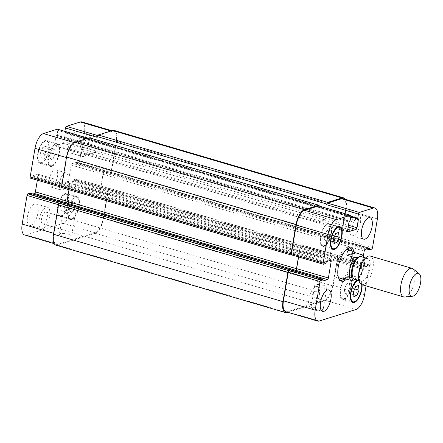 <?xml version="1.0" encoding="UTF-8"?>
<svg xmlns="http://www.w3.org/2000/svg" width="443" height="443" viewBox="0 0 443 443"><rect width="100%" height="100%" fill="white"/><g stroke="black" fill="none" stroke-linecap="round" stroke-linejoin="round"><path stroke-width="0.33" stroke-dasharray="2.21 1.66" d="M355.519 279.522L359.423 278.182L358.896 277.678L351.377 275.468L344.859 278.608M351.377 275.468L343.054 278.077M354.638 279.262A11.773 4.956 106.4 0 0 362.712 269.372A11.773 4.956 106.4 0 0 361.278 256.68M340.434 280.635A17.283 7.282 -73.6 0 1 339.344 280.513A17.283 7.282 -73.6 0 1 336.171 266.459A17.283 7.282 -73.6 0 1 349.084 247.355A17.283 7.282 -73.6 0 1 350.07 247.842M351.969 250.727A17.283 7.282 -73.6 0 1 344.001 278.902M354.239 251.973A17.283 7.282 -73.6 0 1 346.526 279.096M338.264 276.847A14.901 6.274 -73.6 0 1 337.278 266.11A14.901 6.274 -73.6 0 1 346.199 249.852M348.414 249.642A14.901 6.274 -73.6 0 1 350.236 265.7A14.901 6.274 -73.6 0 1 340.014 278.226M358.642 275.463A11.773 4.956 106.4 0 0 361.123 281.167A11.773 4.956 106.4 0 0 369.196 271.271A11.773 4.956 106.4 0 0 367.756 258.585A11.773 4.956 106.4 0 0 362.584 262.046M361.809 284.633A14.901 6.274 106.4 0 0 372.031 272.107A14.901 6.274 106.4 0 0 370.21 256.043M404.758 297.026A14.901 6.274 106.4 0 0 413.9 284.406A14.901 6.274 106.4 0 0 413.037 268.851M319.84 308.239A6.158 1.517 9.6 0 0 310.897 308.112A6.158 1.517 9.6 0 0 316.717 310.632A6.158 1.517 9.6 0 0 323.047 310.166A6.158 1.517 9.6 0 0 319.84 308.239M323.695 285.458A6.158 1.517 -170.4 0 1 326.901 287.385A6.158 1.517 -170.4 0 1 320.571 287.85A6.158 1.517 -170.4 0 1 314.751 285.331A6.158 1.517 -170.4 0 1 323.695 285.458M68.327 234.341A6.158 1.517 9.6 0 0 59.384 234.214A6.158 1.517 9.6 0 0 65.204 236.734A6.158 1.517 9.6 0 0 71.528 236.269A6.158 1.517 9.6 0 0 68.327 234.341M72.176 211.56A6.158 1.517 -170.4 0 1 75.382 213.487A6.158 1.517 -170.4 0 1 69.058 213.952A6.158 1.517 -170.4 0 1 63.238 211.433A6.158 1.517 -170.4 0 1 72.176 211.56M83.705 156.451A11.175 4.707 106.4 0 0 90.416 145.62A11.175 4.707 106.4 0 0 88.661 135.049A11.175 4.707 106.4 0 0 80.997 144.446A11.175 4.707 106.4 0 0 82.359 156.495A11.175 4.707 106.4 0 0 83.705 156.451M86.507 139.888A6.158 2.597 -73.6 0 1 87.249 139.861A6.158 2.597 -73.6 0 1 88.002 146.506A6.158 2.597 -73.6 0 1 83.777 151.683A6.158 2.597 -73.6 0 1 82.808 145.858A6.158 2.597 -73.6 0 1 86.507 139.888M72.037 153.023A11.175 4.707 106.4 0 0 78.749 142.192A11.175 4.707 106.4 0 0 76.993 131.621A11.175 4.707 106.4 0 0 69.324 141.018A11.175 4.707 106.4 0 0 70.692 153.062A11.175 4.707 106.4 0 0 72.037 153.023M30.927 225.249A11.175 4.707 106.4 0 0 37.638 214.418A11.175 4.707 106.4 0 0 35.883 203.846A11.175 4.707 106.4 0 0 28.219 213.244A11.175 4.707 106.4 0 0 29.581 225.293A11.175 4.707 106.4 0 0 30.927 225.249M42.594 228.677A11.175 4.707 106.4 0 0 49.306 217.845A11.175 4.707 106.4 0 0 47.551 207.274A11.175 4.707 106.4 0 0 39.887 216.671A11.175 4.707 106.4 0 0 41.249 228.721A11.175 4.707 106.4 0 0 42.594 228.677M45.396 212.114A6.158 2.597 -73.6 0 1 46.138 212.086A6.158 2.597 -73.6 0 1 46.892 218.731A6.158 2.597 -73.6 0 1 42.666 223.909A6.158 2.597 -73.6 0 1 41.697 218.083A6.158 2.597 -73.6 0 1 45.396 212.114M49.599 155.465L50.159 160.012L52.961 159.131L55.209 153.71L54.65 149.164L51.848 150.044L49.599 155.465L40.523 152.802L41.083 157.343L50.159 160.012M41.083 157.343L43.885 156.462L52.961 159.131M43.885 156.462L46.133 151.041L55.209 153.71M46.133 151.041L45.574 146.5L54.65 149.164M45.574 146.5L42.772 147.375L51.848 150.044M42.772 147.375L40.523 152.802M69.518 208.537L70.077 213.083L72.879 212.203L75.122 206.781L74.568 202.235L71.76 203.115L69.518 208.537L60.442 205.873L61.001 210.414L70.077 213.083M61.001 210.414L63.803 209.533L72.879 212.203M63.803 209.533L66.051 204.112L75.122 206.781M66.051 204.112L65.492 199.566L74.568 202.235M65.492 199.566L62.69 200.446L71.76 203.115M62.69 200.446L60.442 205.873M51.892 165.649A11.175 4.707 106.4 0 0 58.603 154.812A11.175 4.707 106.4 0 0 56.848 144.246A11.175 4.707 106.4 0 0 49.184 153.643A11.175 4.707 106.4 0 0 50.552 165.688A11.175 4.707 106.4 0 0 51.892 165.649M41.52 162.598A11.175 4.707 -73.6 0 1 40.18 162.642A11.175 4.707 -73.6 0 1 38.812 150.592A11.175 4.707 -73.6 0 1 46.476 141.201A11.175 4.707 -73.6 0 1 48.232 151.766A11.175 4.707 -73.6 0 1 41.52 162.598M51.776 166.358A11.917 5.023 106.4 0 0 58.93 154.806A11.917 5.023 106.4 0 0 57.058 143.532A11.917 5.023 106.4 0 0 48.885 153.555A11.917 5.023 106.4 0 0 50.341 166.402A11.917 5.023 106.4 0 0 51.776 166.358M41.404 163.312A11.917 5.023 106.4 0 0 48.558 151.755A11.917 5.023 106.4 0 0 46.687 140.486A11.917 5.023 106.4 0 0 38.513 150.504A11.917 5.023 106.4 0 0 39.97 163.356A11.917 5.023 106.4 0 0 41.404 163.312M71.81 218.72A11.175 4.707 106.4 0 0 78.522 207.883A11.175 4.707 106.4 0 0 76.766 197.318A11.175 4.707 106.4 0 0 69.102 206.715A11.175 4.707 106.4 0 0 70.47 218.759A11.175 4.707 106.4 0 0 71.81 218.72M61.439 215.669A11.175 4.707 -73.6 0 1 60.098 215.713A11.175 4.707 -73.6 0 1 58.731 203.664A11.175 4.707 -73.6 0 1 66.395 194.272A11.175 4.707 -73.6 0 1 68.15 204.838A11.175 4.707 -73.6 0 1 61.439 215.669M71.694 219.429A11.917 5.023 106.4 0 0 78.848 207.872A11.917 5.023 106.4 0 0 76.977 196.603A11.917 5.023 106.4 0 0 68.803 206.626A11.917 5.023 106.4 0 0 70.26 219.473A11.917 5.023 106.4 0 0 71.694 219.429M61.322 216.383A11.917 5.023 106.4 0 0 68.477 204.827A11.917 5.023 106.4 0 0 66.605 193.558A11.917 5.023 106.4 0 0 58.432 203.575A11.917 5.023 106.4 0 0 59.888 216.428A11.917 5.023 106.4 0 0 61.322 216.383M24.653 234.984A13.406 5.648 106.4 0 0 26.27 234.934L63.161 223.355A13.406 5.648 106.4 0 0 71.572 208.581L76.412 179.963A1.49 0.626 106.4 0 0 76.135 178.75A1.49 0.626 106.4 0 0 75.958 178.756L73.948 179.387L73.078 181.414L68.848 182.743A1.49 0.626 -73.6 0 1 68.671 182.749A1.49 0.626 -73.6 0 1 68.394 181.536L71.19 165.017A1.49 0.626 -73.6 0 1 72.126 163.378L76.423 162.044L76.523 163.727L78.605 163.096A1.49 0.626 106.4 0 0 79.541 161.451L84.38 132.834A13.406 5.648 106.4 0 0 81.922 121.93M32.904 194.023L30.152 194.865L30.107 193.226M30.44 178.164A1.49 0.626 106.4 0 0 30.617 178.158L32.627 177.527L33.496 175.5L37.727 174.171A1.49 0.626 -73.6 0 1 37.904 174.165A1.49 0.626 -73.6 0 1 38.181 175.378L37.362 180.196M64.872 131.333L64.844 132.607L65.337 132.496L65.442 132.978L63.975 141.666A1.49 0.626 -73.6 0 1 63.039 143.305L54.998 145.83A1.49 0.626 -73.6 0 1 54.816 145.836A1.49 0.626 -73.6 0 1 54.544 144.628L56.012 135.94L57.108 134.517L57.806 130.392A1.49 0.626 106.4 0 0 57.535 129.179M51.842 187.001A8.938 3.765 106.4 0 0 57.213 178.335A8.938 3.765 106.4 0 0 55.807 169.879A8.938 3.765 106.4 0 0 49.677 177.394A8.938 3.765 106.4 0 0 50.768 187.035A8.938 3.765 106.4 0 0 51.842 187.001M353.37 235.682A11.175 4.707 106.4 0 0 360.081 224.85A11.175 4.707 106.4 0 0 358.326 214.279A11.175 4.707 106.4 0 0 350.662 223.676A11.175 4.707 106.4 0 0 352.024 235.726A11.175 4.707 106.4 0 0 353.37 235.682M356.172 219.119A6.158 2.597 106.4 0 0 352.473 225.088A6.158 2.597 106.4 0 0 353.442 230.914A6.158 2.597 106.4 0 0 357.667 225.736A6.158 2.597 106.4 0 0 356.914 219.091A6.158 2.597 106.4 0 0 356.172 219.119M312.26 307.907A11.175 4.707 106.4 0 0 318.971 297.076A11.175 4.707 106.4 0 0 317.216 286.505A11.175 4.707 106.4 0 0 309.552 295.902A11.175 4.707 106.4 0 0 310.914 307.951A11.175 4.707 106.4 0 0 312.26 307.907M315.062 291.344A6.158 2.597 106.4 0 0 311.363 297.314A6.158 2.597 106.4 0 0 312.332 303.139A6.158 2.597 106.4 0 0 316.557 297.962A6.158 2.597 106.4 0 0 315.804 291.317A6.158 2.597 106.4 0 0 315.062 291.344M324.453 236.219L325.012 240.765L327.814 239.884L330.057 234.463L329.498 229.917L326.696 230.797L324.453 236.219L333.529 238.888M334.088 243.434L325.012 240.765M333.867 241.662L327.814 239.884M334.786 235.853L330.057 234.463M338.574 232.586L329.498 229.917M335.772 233.467L326.696 230.797M344.372 289.29L344.931 293.836L347.733 292.956L349.976 287.535L349.416 282.988L346.614 283.869L344.372 289.29L353.448 291.959M354.001 296.5L344.931 293.836M353.785 294.733L347.733 292.956M354.699 288.919L349.976 287.535M358.492 285.657L349.416 282.988M355.69 286.538L346.614 283.869M324.154 245.638A11.175 4.707 106.4 0 0 330.866 234.807A11.175 4.707 106.4 0 0 329.11 224.241A11.175 4.707 106.4 0 0 321.441 233.633A11.175 4.707 106.4 0 0 322.809 245.682A11.175 4.707 106.4 0 0 324.154 245.638M324.032 246.352A11.917 5.023 106.4 0 0 331.192 234.796A11.917 5.023 106.4 0 0 329.321 223.527A11.917 5.023 106.4 0 0 321.142 233.544A11.917 5.023 106.4 0 0 322.598 246.397A11.917 5.023 106.4 0 0 324.032 246.352M344.067 298.709A11.175 4.707 106.4 0 0 350.778 287.878A11.175 4.707 106.4 0 0 349.029 277.312A11.175 4.707 106.4 0 0 341.359 286.704A11.175 4.707 106.4 0 0 342.727 298.754A11.175 4.707 106.4 0 0 344.067 298.709M361.687 284.594A11.175 4.707 106.4 0 0 359.395 280.358A11.175 4.707 106.4 0 0 358.287 280.336M343.951 299.424A11.917 5.023 106.4 0 0 351.105 287.867A11.917 5.023 106.4 0 0 349.234 276.598A11.917 5.023 106.4 0 0 341.06 286.615A11.917 5.023 106.4 0 0 342.517 299.468A11.917 5.023 106.4 0 0 343.951 299.424M357.351 280.059A11.917 5.023 -73.6 0 1 359.605 279.644A11.917 5.023 -73.6 0 1 362.092 284.716M366.056 285.879L369.412 266.049A1.49 0.626 106.4 0 0 369.141 264.836A1.49 0.626 106.4 0 0 368.958 264.842L366.948 265.473L366.079 267.5L361.848 268.829A1.49 0.626 -73.6 0 1 361.671 268.835A1.49 0.626 -73.6 0 1 361.399 267.622L363.454 255.461M62.214 190.047A8.938 3.765 -73.6 0 1 61.14 190.08A8.938 3.765 -73.6 0 1 60.049 180.445A8.938 3.765 -73.6 0 1 66.179 172.925A8.938 3.765 -73.6 0 1 67.585 181.381A8.938 3.765 -73.6 0 1 62.214 190.047M55.951 245.14A13.406 5.648 106.4 0 0 57.562 245.09L95.151 233.289A13.406 5.648 106.4 0 0 103.562 218.515L108.518 189.183A1.49 0.626 106.4 0 0 108.247 187.976A1.49 0.626 106.4 0 0 108.07 187.982L337.195 255.511A1.49 0.626 -73.6 0 1 337.378 255.506A1.49 0.626 -73.6 0 1 337.649 256.719L332.809 285.336A13.406 5.648 -73.6 0 1 324.398 300.11L287.507 311.689A13.406 5.648 -73.6 0 1 285.89 311.739M329.636 258.291A1.49 0.626 106.4 0 0 329.908 259.498A1.49 0.626 106.4 0 0 330.085 259.493L330.223 259.448A1.49 0.626 106.4 0 1 330.046 259.46A1.49 0.626 106.4 0 1 329.775 258.247L332.566 241.728A1.49 0.626 106.4 0 1 333.501 240.089L333.363 240.128A1.49 0.626 106.4 0 0 332.427 241.773L329.636 258.291L361.399 267.622M343.159 198.68A13.406 5.648 -73.6 0 1 345.618 209.589L340.778 238.207A1.49 0.626 -73.6 0 1 339.847 239.846L371.611 249.182M324.282 220.06A1.49 0.626 106.4 0 0 325.212 218.421L325.262 218.133A1.49 0.626 106.4 0 1 324.326 219.778L316.285 222.303A1.49 0.626 106.4 0 1 316.103 222.308A1.49 0.626 106.4 0 1 315.831 221.096L315.781 221.378A1.49 0.626 106.4 0 0 316.053 222.591A1.49 0.626 106.4 0 0 316.236 222.585L324.282 220.06L348.159 227.076M318.772 205.934A1.49 0.626 -73.6 0 1 319.043 207.141L350.806 216.477M298.604 256.951L299.418 252.133A1.49 0.626 106.4 0 0 299.141 250.921A1.49 0.626 106.4 0 0 298.964 250.926L298.826 250.971A1.49 0.626 106.4 0 1 299.003 250.965A1.49 0.626 106.4 0 1 299.28 252.178L298.477 256.918M337.544 255.401A1.49 0.626 -73.6 0 1 337.721 255.395A1.49 0.626 -73.6 0 1 337.998 256.608L333.036 285.94A13.406 5.648 -73.6 0 1 324.625 300.714L287.751 312.287M319.204 206.061A1.49 0.626 -73.6 0 1 319.165 206.432L319.043 207.141M323.617 264.244L291.76 254.941M345.341 199.322A13.406 5.648 -73.6 0 1 346.088 208.769L341.127 238.096A1.49 0.626 -73.6 0 1 340.191 239.741L339.847 239.846M59.733 203.154A1.49 0.626 106.4 0 0 58.797 204.793L53.957 233.411A13.406 5.648 106.4 0 0 56.416 244.32A13.406 5.648 106.4 0 0 58.033 244.265L94.924 232.686A13.406 5.648 106.4 0 0 103.335 217.912L108.175 189.294A1.49 0.626 106.4 0 0 107.898 188.081A1.49 0.626 106.4 0 0 107.721 188.087L75.958 178.756M104.027 172.665A1.49 0.626 -73.6 0 0 103.092 174.309L100.295 190.822A1.49 0.626 -73.6 0 0 100.572 192.035A1.49 0.626 -73.6 0 0 100.749 192.029L100.611 192.074A1.49 0.626 -73.6 0 1 100.434 192.079A1.49 0.626 -73.6 0 1 100.157 190.867L102.953 174.348A1.49 0.626 -73.6 0 1 103.889 172.709L333.501 240.089M114.15 130.441A13.406 5.648 106.4 0 1 116.614 141.345L111.653 170.677A1.49 0.626 106.4 0 1 110.717 172.316L110.368 172.427A1.49 0.626 106.4 0 0 111.304 170.788L116.144 142.164A13.406 5.648 106.4 0 0 113.685 131.261A13.406 5.648 106.4 0 0 112.073 131.311L98.13 135.685A1.49 0.626 106.4 0 0 97.2 137.33M86.357 153.671A1.49 0.626 -73.6 0 0 86.629 154.884A1.49 0.626 -73.6 0 0 86.806 154.878L94.852 152.353A1.49 0.626 -73.6 0 0 95.788 150.714L95.738 150.997A1.49 0.626 -73.6 0 1 94.802 152.641L86.762 155.166A1.49 0.626 -73.6 0 1 86.579 155.172A1.49 0.626 -73.6 0 1 86.307 153.959L86.357 153.671L315.831 221.096M89.414 137.801A1.49 0.626 106.4 0 1 89.691 139.008L89.569 139.722A1.49 0.626 106.4 0 0 89.298 138.509A1.49 0.626 106.4 0 0 89.115 138.515L75.177 142.89A13.406 5.648 106.4 0 0 66.766 157.664L61.926 186.281A1.49 0.626 106.4 0 0 62.203 187.494A1.49 0.626 106.4 0 0 62.38 187.489L30.617 178.158M68.97 189.693L69.806 184.753A1.49 0.626 -73.6 0 0 69.529 183.54A1.49 0.626 -73.6 0 0 69.352 183.552L69.49 183.507A1.49 0.626 -73.6 0 1 69.667 183.502A1.49 0.626 -73.6 0 1 69.944 184.709L67.148 201.227A1.49 0.626 -73.6 0 1 66.212 202.872L66.073 202.911M108.07 187.982L107.721 188.087M61.854 187.605A1.49 0.626 106.4 0 0 62.031 187.599L62.38 187.489M358.896 277.678A14.901 6.274 106.4 0 0 362.751 254.897M358.891 278.464A13.406 5.648 106.4 0 0 363.869 257.444M324.398 300.11L356.161 309.441M332.809 285.336L364.572 294.667M337.649 256.719L369.412 266.049M337.195 255.511L368.958 264.842M330.085 259.493L361.848 268.829M332.427 241.773L364.19 251.103M333.363 240.128L365.126 249.464M340.778 238.207L372.541 247.537M345.618 209.589L377.381 218.92M325.212 218.421L348.469 225.254M316.236 222.585L347.672 231.822M315.781 221.378L347.545 230.714M299.418 252.133L328.961 260.816M298.964 250.926L330.727 260.257M287.507 311.689L319.27 321.02M103.335 217.912L71.572 208.581M94.924 232.686L63.161 223.355M108.175 189.294L76.412 179.963M100.611 192.074L68.848 182.743M100.157 190.867L68.394 181.536M102.953 174.348L71.19 165.017M103.889 172.709L72.126 163.378M111.304 170.788L79.541 161.451M110.368 172.427L78.605 163.096M116.144 142.164L84.38 132.834M112.073 131.311L110.96 130.984M98.13 135.685L97.687 135.552M95.738 150.997L63.975 141.666M94.802 152.641L63.039 143.305M86.762 155.166L54.998 145.83M86.307 153.959L54.544 144.628M89.115 138.515L88.007 138.188M89.569 139.722L57.806 130.392M75.177 142.89L74.203 142.607M66.766 157.664L66.456 157.575M61.926 186.281L61.616 186.193M69.49 183.507L37.727 174.171M69.944 184.709L38.181 175.378M58.797 204.793L58.493 204.705M53.957 233.411L53.642 233.323M58.033 244.265L26.27 234.934M287.036 312.509L57.562 245.09M30.163 193.669L323.163 279.754M30.041 194.383L323.041 280.469M30.218 194.865L323.091 280.912M69.806 184.753L299.28 252.178M69.352 183.552L298.826 250.971M33.496 175.5L326.497 261.586M33.12 176.159L326.126 262.245M33.003 176.868L326.004 262.954M32.627 177.527L325.627 263.613M62.031 187.599L291.511 255.018M89.691 139.008L319.165 206.432M57.108 134.517L350.108 220.603M56.732 135.176L349.737 221.262M56.388 135.287L349.389 221.373M56.012 135.94L349.012 222.026M86.806 154.878L316.285 222.303M94.852 152.353L324.326 219.778M95.788 150.714L325.262 218.133M65.442 132.978L350.751 216.804M65.265 132.496L358.265 218.587M64.916 132.607L350.784 216.599M64.733 132.125L350.839 216.184M116.614 141.345L346.088 208.769M111.653 170.677L341.127 238.096M110.717 172.316L340.191 239.741M76.595 163.727L366.715 248.966M76.412 163.245L367.419 248.744M76.534 162.531L368.648 248.357M76.357 162.049L369.357 248.135M103.092 174.309L332.566 241.728M100.295 190.822L329.775 258.247M100.749 192.029L330.223 259.448M73.078 181.414L366.079 267.5M73.455 180.755L366.455 266.841M73.571 180.046L366.577 266.132M73.948 179.387L366.948 265.473M108.518 189.183L337.998 256.608M103.562 218.515L333.036 285.94M95.151 233.289L324.625 300.714M359.423 278.182L363.952 267.943L364.301 257.566M351.161 247.964L349.084 247.355M341.415 281.128L339.344 280.513M359.002 280.546L361.123 281.167M365.636 257.959L367.756 258.585M314.751 285.331L310.897 308.112M326.901 287.385L323.047 310.166M63.238 211.433L59.384 234.214M75.382 213.487L71.528 236.269M70.692 153.062L82.359 156.495M76.993 131.621L88.661 135.049M29.581 225.293L41.249 228.721M35.883 203.846L47.551 207.274M56.848 144.246L46.476 141.201M50.552 165.688L40.18 162.642M57.058 143.532L46.687 140.486M50.341 166.402L39.97 163.356M76.766 197.318L66.395 194.272M70.47 218.759L60.098 215.713M76.977 196.603L66.605 193.558M70.26 219.473L59.888 216.428M352.024 235.726L363.692 239.154M358.326 214.279L369.994 217.707M83.777 151.683L353.442 230.914M87.249 139.861L356.914 219.091M310.914 307.951L322.582 311.379M317.216 286.505L328.883 289.938M42.666 223.909L312.332 303.139M46.138 212.086L315.804 291.317M337.804 226.794L329.11 224.241M331.502 248.235L322.809 245.682M339.692 226.572L329.321 223.527M332.97 249.442L322.598 246.397M359.395 280.358L349.029 277.312M351.421 301.306L342.727 298.754M359.605 279.644L349.234 276.598M352.888 302.514L342.517 299.468M50.768 187.035L61.14 190.08M55.807 169.879L66.179 172.925M369.141 264.836L337.378 255.506M361.671 268.835L329.908 259.498M347.821 231.927L316.053 222.591M330.904 260.251L299.141 250.921M107.898 188.081L76.135 178.75M100.434 192.079L68.671 182.749M113.685 131.261L111.824 130.713M86.579 155.172L54.816 145.836M89.298 138.509L88.102 138.161M62.203 187.494L61.61 187.323M69.667 183.502L37.904 174.165M56.416 244.32L54.24 243.678M30.152 194.865L323.152 280.956M69.529 183.54L299.003 250.965M86.629 154.884L316.103 222.308M65.337 132.496L358.337 218.582M64.844 132.607L350.784 216.621M76.523 163.727L366.677 248.977M76.423 162.044L369.429 248.135M100.572 192.035L330.046 259.46M108.247 187.976L337.721 255.395"/><path stroke-width="0.66" d="M344.859 278.608L342.832 279.057L343.054 278.077L350.574 280.286L353.171 280.258L355.519 279.522M346.908 255.295C346.753 251.308 348.192 249.697 351.233 250.467L355.231 252.687L363.282 255.19L362.745 255.683L357.025 257.477L354.428 257.505L346.908 255.295L355.231 252.687M365.636 257.959L361.278 256.68A11.773 4.956 106.4 0 0 352.478 269.693A11.773 4.956 106.4 0 0 354.638 279.262L359.002 280.546M350.07 247.842A17.283 7.282 -73.6 0 1 351.969 250.727M344.001 278.902A17.283 7.282 -73.6 0 1 340.434 280.635M346.526 279.096A17.283 7.282 -73.6 0 1 341.415 281.128A17.283 7.282 -73.6 0 1 338.242 267.068A17.283 7.282 -73.6 0 1 351.161 247.964A17.283 7.282 -73.6 0 1 354.239 251.973M346.199 249.852A14.901 6.274 -73.6 0 1 348.414 249.642L351.233 250.467M342.832 279.057L340.014 278.226A14.901 6.274 -73.6 0 1 338.264 276.847M419.128 273.702L413.037 268.851A14.901 6.274 106.4 0 0 412.079 268.342L370.21 256.043A14.901 6.274 106.4 0 0 363.664 260.423L362.584 262.046A11.773 4.956 106.4 0 0 358.963 271.598A11.773 4.956 106.4 0 0 358.642 275.463L358.675 277.407A14.901 6.274 106.4 0 0 361.809 284.633L403.678 296.932A14.901 6.274 106.4 0 0 404.758 297.026L412.505 296.24A11.917 5.023 106.4 0 0 419.82 286.145A11.917 5.023 106.4 0 0 419.128 273.702A11.917 5.023 106.4 0 0 409.454 286.471A11.917 5.023 106.4 0 0 412.505 296.24M363.664 260.423A14.901 6.274 106.4 0 0 359.074 272.517A14.901 6.274 106.4 0 0 358.675 277.407M412.079 268.342A14.901 6.274 106.4 0 0 400.943 284.816A14.901 6.274 106.4 0 0 403.678 296.932M30.107 193.226L27.97 193.818A1.49 0.626 106.4 0 0 27.034 195.463L22.194 224.08A13.406 5.648 106.4 0 0 24.653 234.984L54.24 243.678M37.362 180.196L35.385 191.897A1.49 0.626 -73.6 0 1 34.449 193.536L32.904 194.023M88.102 138.161L57.535 129.179A1.49 0.626 106.4 0 0 57.352 129.184L43.414 133.559A13.406 5.648 106.4 0 0 35.003 148.333L30.163 176.951A1.49 0.626 106.4 0 0 30.44 178.164L61.61 187.323M111.824 130.713L81.922 121.93A13.406 5.648 106.4 0 0 80.31 121.98L66.367 126.355A1.49 0.626 106.4 0 0 65.437 127.994L64.872 131.333M365.038 239.109A11.175 4.707 -73.6 0 1 363.692 239.154A11.175 4.707 -73.6 0 1 362.33 227.104A11.175 4.707 -73.6 0 1 369.994 217.707A11.175 4.707 -73.6 0 1 371.749 228.278A11.175 4.707 -73.6 0 1 365.038 239.109M323.927 311.335A11.175 4.707 -73.6 0 1 322.582 311.379A11.175 4.707 -73.6 0 1 321.219 299.33A11.175 4.707 -73.6 0 1 328.883 289.938A11.175 4.707 -73.6 0 1 330.639 300.504A11.175 4.707 -73.6 0 1 323.927 311.335M334.088 243.434L333.529 238.888L335.772 233.467L338.574 232.586L339.133 237.127L336.89 242.554L334.088 243.434M336.89 242.554L333.867 241.662M339.133 237.127L334.786 235.853M354.001 296.5L353.448 291.959L355.69 286.538L358.492 285.657L359.051 290.198L356.809 295.625L354.001 296.5M356.809 295.625L353.785 294.733M359.051 290.198L354.699 288.919M334.526 248.689A11.175 4.707 106.4 0 0 341.237 237.852A11.175 4.707 106.4 0 0 339.482 227.287A11.175 4.707 106.4 0 0 331.813 236.684A11.175 4.707 106.4 0 0 333.18 248.728A11.175 4.707 106.4 0 0 334.526 248.689M334.404 249.398A11.917 5.023 -73.6 0 1 332.97 249.442A11.917 5.023 -73.6 0 1 331.514 236.595A11.917 5.023 -73.6 0 1 339.692 226.572A11.917 5.023 -73.6 0 1 341.564 237.841A11.917 5.023 -73.6 0 1 334.404 249.398M358.287 280.336A11.175 4.707 106.4 0 0 351.399 290.985A11.175 4.707 106.4 0 0 353.099 301.799A11.175 4.707 106.4 0 0 354.439 301.755A11.175 4.707 106.4 0 0 361.687 284.594M362.092 284.716A11.917 5.023 -73.6 0 1 354.322 302.469A11.917 5.023 -73.6 0 1 352.888 302.514A11.917 5.023 -73.6 0 1 350.834 292.081A11.917 5.023 -73.6 0 1 357.351 280.059M363.454 255.461L364.19 251.103A1.49 0.626 -73.6 0 1 365.126 249.464L369.357 248.135L369.523 249.813L371.611 249.182A1.49 0.626 106.4 0 0 372.541 247.537L377.381 218.92A13.406 5.648 106.4 0 0 374.922 208.016A13.406 5.648 106.4 0 0 373.311 208.066L359.367 212.441A1.49 0.626 106.4 0 0 358.437 214.08L357.739 218.211L358.448 219.069L356.975 227.752A1.49 0.626 -73.6 0 1 356.045 229.396L347.999 231.922A1.49 0.626 -73.6 0 1 347.821 231.927A1.49 0.626 -73.6 0 1 347.545 230.714L349.012 222.026L350.108 220.603L350.806 216.477A1.49 0.626 106.4 0 0 350.535 215.265A1.49 0.626 106.4 0 0 350.352 215.27L336.414 219.645A13.406 5.648 106.4 0 0 328.008 234.419L323.163 263.037A1.49 0.626 106.4 0 0 323.44 264.249A1.49 0.626 106.4 0 0 323.617 264.244L325.627 263.613L326.497 261.586L330.727 260.257A1.49 0.626 -73.6 0 1 330.904 260.251A1.49 0.626 -73.6 0 1 331.181 261.464L328.385 277.982A1.49 0.626 -73.6 0 1 327.455 279.622L323.152 280.956L323.052 279.273L320.97 279.904A1.49 0.626 106.4 0 0 320.034 281.549L315.195 310.166A13.406 5.648 106.4 0 0 317.659 321.07A13.406 5.648 106.4 0 0 319.27 321.02L356.161 309.441A13.406 5.648 106.4 0 0 364.572 294.667L366.056 285.879M326.79 204.04A1.49 0.626 -73.6 0 1 327.726 202.396L342.013 197.91A13.406 5.648 -73.6 0 1 343.624 197.86L114.15 130.441A13.406 5.648 106.4 0 0 112.539 130.491L98.252 134.977A1.49 0.626 106.4 0 0 97.316 136.616L326.79 204.04L326.674 204.749A1.49 0.626 -73.6 0 1 327.604 203.11L341.547 198.735A13.406 5.648 -73.6 0 1 343.159 198.68L374.922 208.016M291.854 254.913A1.49 0.626 -73.6 0 1 291.677 254.919A1.49 0.626 -73.6 0 1 291.4 253.706L296.245 225.088A13.406 5.648 -73.6 0 1 304.651 210.314L318.589 205.94A1.49 0.626 -73.6 0 1 318.772 205.934L350.535 215.265M68.97 189.693L67.009 201.272A1.49 0.626 -73.6 0 1 66.073 202.911L295.691 270.291A1.49 0.626 106.4 0 0 296.622 268.652L298.604 256.951M317.659 321.07L285.89 311.739A13.406 5.648 -73.6 0 1 283.431 300.836L288.271 272.212A1.49 0.626 -73.6 0 1 289.207 270.573L320.97 279.904M287.751 312.287L287.036 312.509A13.406 5.648 -73.6 0 1 285.425 312.559A13.406 5.648 -73.6 0 1 282.966 301.655L287.922 272.323A1.49 0.626 -73.6 0 1 288.858 270.684L289.207 270.573M295.553 270.335A1.49 0.626 106.4 0 0 296.483 268.691L298.477 256.918M291.76 254.941L291.511 255.018A1.49 0.626 -73.6 0 1 291.328 255.024A1.49 0.626 -73.6 0 1 291.057 253.817L296.018 224.485A13.406 5.648 -73.6 0 1 304.424 209.711L318.711 205.225A1.49 0.626 -73.6 0 1 318.888 205.22A1.49 0.626 -73.6 0 1 319.204 206.061M343.624 197.86A13.406 5.648 -73.6 0 1 345.341 199.322M27.97 193.818L59.384 203.259A1.49 0.626 106.4 0 0 58.448 204.904L53.487 234.231A13.406 5.648 106.4 0 0 55.951 245.14L285.425 312.559M318.888 205.22L89.414 137.801A1.49 0.626 106.4 0 0 89.237 137.806L74.95 142.286A13.406 5.648 106.4 0 0 66.544 157.06L61.583 186.392A1.49 0.626 106.4 0 0 61.854 187.605L291.328 255.024M97.316 136.616L97.2 137.33L65.437 127.994M363.869 257.444A13.406 5.648 106.4 0 0 362.745 255.683M357.025 257.477A13.406 5.648 106.4 0 0 351.714 269.931A13.406 5.648 106.4 0 0 353.171 280.258M354.428 257.505A14.901 6.274 106.4 0 0 349.726 269.765A14.901 6.274 106.4 0 0 350.574 280.286M341.547 198.735L373.311 208.066M327.604 203.11L359.367 212.441M326.674 204.749L358.437 214.08M348.159 227.076L356.045 229.396M348.469 225.254L356.975 227.752M347.672 231.822L347.999 231.922M318.589 205.94L350.352 215.27M304.651 210.314L336.414 219.645M296.245 225.088L328.008 234.419M291.4 253.706L323.163 263.037M328.961 260.816L331.181 261.464M296.622 268.652L328.385 277.982M295.691 270.291L327.455 279.622M288.271 272.212L320.034 281.549M283.431 300.836L315.195 310.166M110.96 130.984L80.31 121.98M97.687 135.552L66.367 126.355M88.007 138.188L57.352 129.184M74.203 142.607L43.414 133.559M66.456 157.575L35.003 148.333M61.616 186.193L30.163 176.951M67.026 201.188L35.385 191.897M66.19 202.861L34.449 193.536M58.493 204.705L27.034 195.463M53.642 233.323L22.194 224.08M53.487 234.231L282.966 301.655M58.448 204.904L287.922 272.323M59.384 203.259L288.858 270.684M29.98 193.187L322.98 279.273M67.009 201.272L296.483 268.691M61.583 186.392L291.057 253.817M66.544 157.06L296.018 224.485M74.95 142.286L304.424 209.711M89.237 137.806L318.711 205.225M350.751 216.804L358.448 219.069M350.784 216.599L357.789 218.654M350.839 216.184L357.739 218.211M98.252 134.977L327.726 202.396M112.539 130.491L342.013 197.91M366.715 248.966L369.468 249.774M367.419 248.744L369.418 249.331M368.648 248.357L369.534 248.617M364.301 257.566L363.282 255.185M339.482 227.287L337.804 226.794M333.18 248.728L331.502 248.235M353.099 301.799L351.421 301.306M323.44 264.249L291.677 254.919M30.052 193.187L323.052 279.273M350.784 216.621L357.844 218.698M366.677 248.977L369.523 249.813"/></g></svg>
